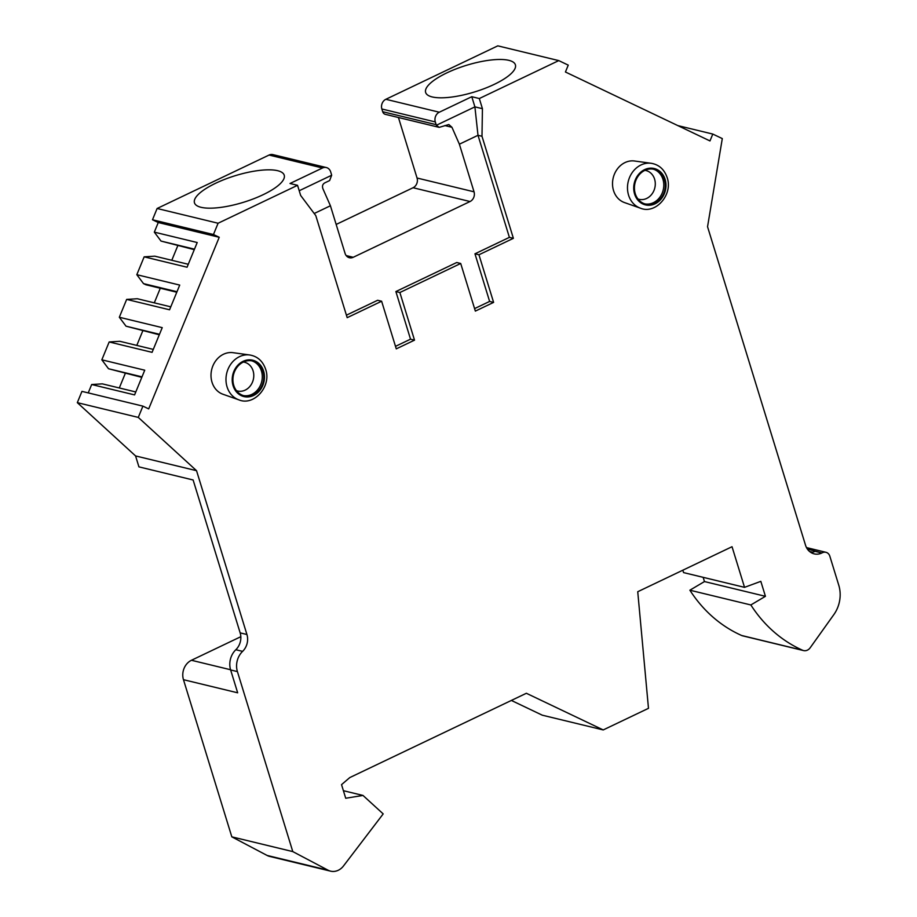 <?xml version="1.0" encoding="UTF-8"?>
<svg xmlns="http://www.w3.org/2000/svg" width="917" height="917" viewBox="0 0 917 917"><rect width="100%" height="100%" fill="white"/><g stroke="black" fill="none" stroke-linecap="round" stroke-linejoin="round"><path stroke-width="1.38" d="M231.818 836.843L267.076 855.435L328.045 870.187L292.787 851.595L231.818 836.843L183.469 679.692A14.901 12.735 -76.4 0 1 191.447 660.274L230.568 669.742M343.405 790.695L362.994 795.44L383.191 813.906L343.497 865.957A14.901 12.735 -76.4 0 1 330.578 871.15L269.609 856.398A14.901 12.735 -76.4 0 1 267.076 855.435M511.365 700.439L542.256 715.18L603.226 729.932L648.479 708.325L637.739 591.729L732.03 546.715L744.535 587.35L760.823 581.344L765.431 596.314L750.851 604.956A149.07 127.371 -76.4 0 0 802.639 650.268A7.451 6.373 -76.4 0 0 803.567 650.577L742.598 635.825A7.451 6.373 -76.4 0 1 741.67 635.504A149.07 127.371 -76.4 0 1 689.882 590.204L750.851 604.956M682.833 570.202L683.566 572.598L744.535 587.35M703.167 577.343L704.462 581.561L689.882 590.204M439.002 127.314L385.3 114.327A4.47 3.817 -76.4 0 1 382.698 111.714L381.862 108.997A7.451 6.373 -76.4 0 1 385.862 99.288L497.793 45.85L558.762 60.602L479.316 98.532L482.434 108.687L474.903 106.865L471.785 96.709L439.3 112.218A7.451 6.373 103.6 0 0 435.311 121.927L436.148 124.655A4.47 3.817 103.6 0 0 436.377 125.262L474.903 106.865L477.998 135.303L509.393 237.365L474.96 253.803L489.621 301.429L474.582 308.605M336.161 224.447L413.063 187.733A7.451 6.373 103.6 0 0 417.052 178.024L398.437 117.502M269.059 155.053A7.451 6.373 -76.4 0 1 272.899 154.618L326.337 167.547A7.451 6.373 103.6 0 0 322.497 167.983L269.059 155.053L157.116 208.491L152.486 219.771L158.263 222.522L154.32 232.139L161.014 241.068L194.278 249.665M177.795 245.676L171.788 260.29M188.272 264.279L154.801 256.175L144.164 256.84L136.816 274.699L143.522 283.628L145.837 284.74L176.786 292.225M160.292 288.236L154.297 302.851M170.78 306.84L137.309 298.736L126.661 299.4L119.325 317.259L126.03 326.188L159.294 334.785M142.8 330.796L136.793 345.411M153.288 349.4L119.818 341.296L109.169 341.961L101.833 359.819L108.527 368.749L141.791 377.345M125.308 373.357L119.302 387.971M135.796 391.96L102.326 383.856L91.677 384.521L88.238 392.9M482.434 108.687L481.987 136.266L513.382 238.328L478.949 254.766L493.61 302.392L475.35 311.104L460.701 263.477L399.869 292.523L414.518 340.15L396.27 348.861L381.621 301.235L347.188 317.672L315.792 215.621L300.661 195.47L297.544 185.314L218.086 223.244L213.455 234.523L219.232 237.274L148.692 408.89L142.914 406.139L81.945 391.376L77.315 402.655L135.567 455.932L138.925 466.868L193.12 479.981L240.151 632.868L246.925 634.507A14.901 12.735 -76.4 0 1 243.337 650.611A14.901 12.735 -76.4 0 1 242.604 651.368A17.893 15.28 103.6 0 0 237.411 671.599L230.637 669.96L237.663 692.805L183.469 679.692M240.827 636.696L191.447 660.274M292.787 851.595L237.411 671.599M135.567 455.932L196.536 470.685L246.925 634.507M230.637 669.96A17.893 15.28 -76.4 0 1 235.829 649.729A14.901 12.735 103.6 0 0 236.563 648.961A14.901 12.735 103.6 0 0 240.151 632.868M142.914 406.139L138.284 417.407L196.536 470.685M807.35 549.031L821.873 552.985A14.901 12.735 -76.4 0 1 814.181 553.868A14.901 12.735 -76.4 0 1 805.516 545.179L707.546 226.728L722.298 138.593L712.796 134.065L709.976 140.931L565.434 71.996L568.253 65.13L558.762 60.602M822.48 552.687A6.706 5.731 -76.4 0 1 825.942 552.298A6.706 5.731 -76.4 0 1 829.839 556.206L838.768 585.218A29.814 25.47 -76.4 0 1 833.851 614.596L810.181 647.78A7.451 6.373 -76.4 0 1 803.567 650.577M362.994 795.44L345.72 798.248L341.537 784.643L349.778 777.582L526.369 693.275L603.226 729.932M330.578 871.15A14.901 12.735 -76.4 0 1 328.045 870.187M249.745 354.982L233.021 352.678A21.469 18.34 103.6 0 0 212.01 382.206A21.469 18.34 103.6 0 0 222.969 394.253L238.879 399.858A23.177 19.796 -76.4 0 1 227.061 386.848A23.177 19.796 103.6 0 1 249.745 354.982C257.505 356.335 262.812 361.092 265.632 369.242C271.776 386.286 254.066 406.323 238.879 399.858M640.398 208.17L624.477 202.565A21.469 18.34 -76.4 0 1 613.519 190.518A21.469 18.34 -76.4 0 1 634.53 161.002L651.253 163.295A23.177 19.796 -76.4 0 0 628.569 195.161A23.177 19.796 103.6 0 0 640.398 208.17C655.575 214.635 673.284 194.599 667.14 177.554C664.321 169.404 659.025 164.647 651.253 163.295M262.95 371.431A17.893 15.28 103.6 0 0 252.553 361.011A17.893 15.28 103.6 0 0 237.136 367.155A17.893 15.28 103.6 0 0 233.755 385.369A17.893 15.28 -76.4 0 0 244.14 395.777A17.893 15.28 -76.4 0 0 259.568 389.633A17.893 15.28 -76.4 0 0 262.95 371.431M243.395 395.582A17.893 15.28 -76.4 0 0 258.33 388.923A17.893 15.28 -76.4 0 0 261.448 371.064A17.893 15.28 103.6 0 0 251.797 360.851M243.395 362.032A14.798 12.643 103.6 0 1 253.092 370.858A14.798 12.643 -76.4 0 1 249.894 386.412A14.798 12.643 -76.4 0 1 236.46 390.676M635.263 193.682A17.893 15.28 -76.4 0 1 638.645 175.468A17.893 15.28 -76.4 0 1 654.062 169.324A17.893 15.28 -76.4 0 1 664.458 179.743A17.893 15.28 103.6 0 1 661.077 197.946A17.893 15.28 103.6 0 1 645.648 204.101A17.893 15.28 103.6 0 1 635.263 193.682M653.305 169.164A17.893 15.28 -76.4 0 1 662.957 179.377A17.893 15.28 103.6 0 1 659.839 197.235A17.893 15.28 103.6 0 1 644.903 203.895M637.968 199A14.798 12.643 103.6 0 0 651.402 194.725A14.798 12.643 103.6 0 0 654.6 179.17A14.798 12.643 -76.4 0 0 644.903 170.344M138.284 417.407L77.315 402.655M213.455 234.523L152.486 219.771M218.086 223.244L157.116 208.491M158.263 222.522L219.232 237.274M101.833 359.819L144.737 370.204L134.581 394.906L91.677 384.521M109.169 341.961L152.073 352.346L162.229 327.644L119.325 317.259M126.661 299.4L169.565 309.786L179.721 285.084L136.816 274.699M144.164 256.84L187.057 267.225L197.212 242.524L154.32 232.139M108.527 368.749L141.997 376.853M126.03 326.188L159.489 334.292M143.522 283.628L176.992 291.732M161.014 241.068L194.484 249.172M479.316 98.532L471.785 96.709M432.194 96.938A46.962 13.927 -17.1 0 0 484.795 88.422A46.962 13.927 -17.1 0 0 515.4 64.832A46.962 13.927 -17.1 0 0 508.843 60.339A46.962 13.927 -17.1 0 0 456.23 68.855A46.962 13.927 -17.1 0 0 425.637 92.445A46.962 13.927 -17.1 0 0 432.194 96.938M297.544 185.314L290.013 183.492L322.497 167.983M201.018 207.299A46.962 13.927 -17.1 0 0 253.631 198.783A46.962 13.927 -17.1 0 0 284.224 175.193A46.962 13.927 -17.1 0 0 277.668 170.7A46.962 13.927 -17.1 0 0 225.055 179.216A46.962 13.927 -17.1 0 0 194.461 202.806A46.962 13.927 -17.1 0 0 201.018 207.299M481.987 136.266L477.998 135.303L459.383 144.198L474.032 191.813A7.451 6.373 103.6 0 1 470.043 201.522L353.24 257.287A7.451 6.373 -76.4 0 1 349.4 257.734A7.451 6.373 -76.4 0 1 345.067 253.39L330.418 205.763L314.199 213.501M513.382 238.328L509.393 237.365M381.621 301.235L377.632 300.272L346.42 315.173M478.949 254.766L474.96 253.803M460.701 263.477L456.712 262.514L395.88 291.56L399.869 292.523M395.502 346.351L410.529 339.175L395.88 291.56M493.61 302.392L489.621 301.429M414.518 340.15L410.529 339.175M299.206 190.747L331.656 175.25A4.47 3.817 -76.4 0 0 331.507 174.608L330.67 171.88A7.451 6.373 103.6 0 0 326.337 167.547M331.656 175.25L329.627 180.557L324.767 182.884C322.578 184.191 321.982 186.174 322.967 188.856L330.418 205.763M436.377 125.262L439.151 127.36L448.849 124.54L451.943 127.28L459.383 144.198M712.796 134.065L677.846 125.606M821.873 552.985L815.098 551.346A14.901 12.735 -76.4 0 1 810.926 552.492M704.462 581.561L765.431 596.314M235.829 649.729L242.604 651.368M263.615 371.11A18.707 15.979 -76.4 0 1 253.608 395.468A18.707 15.979 -76.4 0 1 233.078 385.69A18.707 15.979 103.6 0 1 243.097 361.321A18.707 15.979 103.6 0 1 263.615 371.11M634.587 194.003A18.707 15.979 103.6 0 0 655.116 203.78A18.707 15.979 103.6 0 0 665.123 179.423A18.707 15.979 -76.4 0 0 644.605 169.634A18.707 15.979 -76.4 0 0 634.587 194.003M385.862 99.288L439.3 112.218M381.862 108.997L435.311 121.927M346.179 255.579L353.24 257.287M413.063 187.733L470.043 201.522M417.052 178.024L474.032 191.813M451.943 127.28L444.825 125.56M382.698 111.714L436.148 124.655M809.539 551.472L812.622 552.217M741.67 635.504L802.639 650.268M825.942 552.298L806.49 547.587"/></g></svg>

